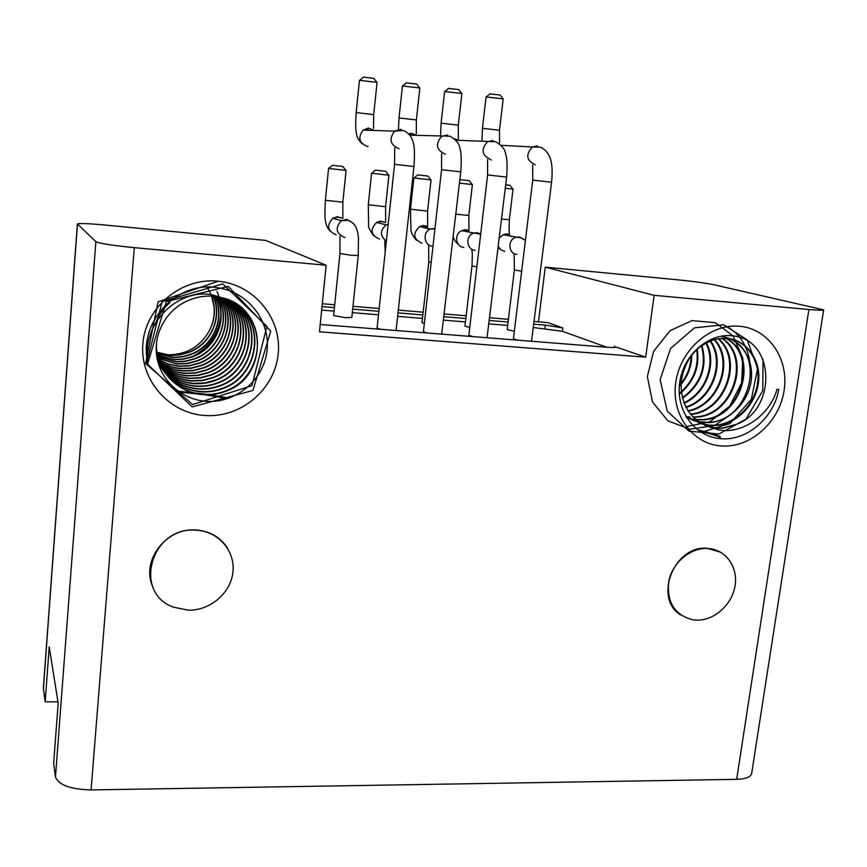 <?xml version="1.0" encoding="UTF-8"?>
<svg xmlns="http://www.w3.org/2000/svg" width="867" height="867" viewBox="0 0 867 867"><rect width="100%" height="100%" fill="white"/><g stroke="black" fill="none" stroke-linecap="round" stroke-linejoin="round"><path stroke-width="1.3" d="M358.255 255.505L351.807 317.463L344.871 317.615L333.611 315.512L339.94 253.489L351.308 255.288L358.255 255.505L358.461 237.504L357.822 233.115C357.648 232.443 356.565 223.209 348.122 220.316L341.425 220.641C334.814 228.086 335.973 233.743 344.914 237.601M321.657 310.104L334.066 311.123M352.316 312.629L378.511 314.786M397.639 316.357L422.478 318.406M443.828 320.161L465.471 321.939M489.14 323.89L507.672 325.418M533.584 327.553L562.423 331.313L606.792 347.233M514.337 331.237L507.173 329.536L514.391 269.897L521.652 271.263M517.718 340.167L513.416 338.824L532.761 180.098L551.596 182.243C552.507 172.002 552.192 164.557 550.664 159.918C550.491 158.661 548.356 150.739 540.434 147.173L532.446 146.967C525.435 154.554 526.367 160.493 535.232 164.784M551.596 182.243L531.514 341.262M427.344 333.004L423.421 331.725L441.563 169.683L460.745 171.861L441.693 334.131M380.819 329.308L377.08 328.073L394.583 164.307L413.971 166.518L396.132 330.175L395.45 330.468M424.342 323.532L422.001 322.654L428.797 261.845L431.17 262.484M472.97 336.613L468.852 335.312L487.612 174.939L506.61 177.106L487.037 337.729M469.773 327.466L464.983 326.122L471.995 265.909L476.85 266.949M654.13 295.322L808.878 309.508C818.296 310.343 823.216 310.462 823.65 309.866L714.235 284.831C705.608 283.075 694.012 281.461 679.446 279.976L545.256 267.144L654.13 295.322L645.687 357.161L615.884 346.984C615.537 347.569 612.568 347.656 606.954 347.244L320.205 324.496M645.687 357.161L319.479 331.79L326.165 265.248L265.638 240.397L104.972 225.03C88.239 223.502 79.049 223.166 77.391 224L95.869 241.665C99.727 243.497 112.537 245.491 134.287 247.648L326.165 265.248M534.332 321.484L547.771 322.611L562.856 327.932L545.256 325.114L544.834 328.474M545.256 267.144L538.45 321.83M322.015 306.571L334.424 307.601M352.674 309.118L378.879 311.296M398.018 312.889L422.868 314.949M444.218 316.726L465.861 318.525M489.541 320.487L508.084 322.025M534.007 324.182L545.256 325.114M77.391 224L43.361 688.073L45.171 701.804L49.213 646.825L58.176 703.159L53.635 763.556L55.466 776.908C58.62 785.036 70.498 789.371 91.089 789.924L736.679 779.335C745.783 779.032 750.779 777.092 751.656 773.505L823.65 309.866M152.559 586.244C140.996 560.721 166.063 527.797 195.335 529.954L196.744 530.03C210.378 531.33 220.695 537.453 227.696 548.388M680.649 614.931C653.198 598.468 674.006 545.289 706.93 548.269L720.553 552.16M217.487 281.136C253.977 284.105 281.927 318.341 278.209 353.671C275.012 389.055 241.449 417.829 205.522 415.531C169.564 413.765 139.652 380.396 142.86 343.841C145.515 307.254 181.04 277.613 217.487 281.136M739.432 326.252C768.606 328.615 789.176 358.873 784.115 390.421C779.487 422.001 750.692 447.881 721.897 446.017C693.036 444.619 671.015 415.065 675.761 382.542C680.075 350.008 710.322 323.424 739.432 326.252M57.959 701.815L45.171 701.804M508.409 319.316L489.866 317.766M466.186 315.783L444.533 313.973M423.172 312.185L398.321 310.104M379.172 308.511L352.967 306.311M334.705 304.783L322.296 303.753M227.75 398.625L204.569 394.734M203.225 394.561L179.35 392.068M178.093 391.19L208.286 394.463M209.977 394.713L229.213 398.126M191.087 357.323L192.799 356.489M193.612 356.077C209.836 346.789 218.939 332.982 220.922 314.667M221.031 312.423L220.12 301.434M219.947 300.611L219.037 297.056M218.907 296.622L218.647 295.81M218.517 295.409L217.606 292.927M217.519 292.71L216.956 291.366M156.602 341.88C154.369 368.052 176.619 393.38 203.322 394.658C211.201 395.168 218.701 394.03 225.843 391.234C269.507 376.679 267.469 307.406 221.995 297.739L213.618 295.224C180.715 287.064 140.822 321.429 147.845 363.197L166.258 301.608L228.216 286.381L270.721 331.172L252.926 390.453L192.171 406.894L146.653 363.36L162.086 301.683L222.754 283.888L266.906 326.317L251.95 385.674L192.582 404.531L145.613 363.501L158.087 301.857L217.368 281.558M166.03 374.045C175.242 384.666 186.86 390.594 200.884 391.819C208.709 392.317 216.143 391.19 223.177 388.438C258.095 376.213 266.711 325.027 236.041 303.851M165.077 372.691C174.083 382.434 185.224 387.885 198.489 389.034C206.248 389.543 213.607 388.427 220.576 385.696C254.443 373.796 263.622 324.572 234.599 302.962M169.694 302.767C163.516 308.175 158.943 314.656 155.973 322.188M158.108 362.644L163.83 371.249M163.961 371.412L164.947 372.55M164.177 371.336C172.956 380.234 183.62 385.219 196.148 386.303C203.832 386.812 211.115 385.707 218.018 383.008C250.888 371.434 260.555 324.106 233.136 302.139M163.343 369.96C171.872 378.055 182.037 382.618 193.85 383.637C201.458 384.135 208.676 383.051 215.515 380.375C247.409 369.114 257.51 323.608 231.673 301.369M162.562 368.573C170.81 375.91 180.488 380.06 191.607 381.014L202.618 380.591L213.054 377.795C244.017 366.849 254.486 323.077 230.189 300.665M161.826 367.175C169.791 373.796 178.981 377.557 189.396 378.445L200.31 378.034L210.648 375.259C240.712 364.628 251.484 322.524 228.704 300.004M161.143 365.755C168.805 371.715 177.497 375.108 187.229 375.92L198.044 375.519L208.286 372.777C237.471 362.449 248.504 321.96 227.219 299.408M160.514 364.324C167.84 369.656 176.044 372.691 185.115 373.449L195.823 373.048L205.978 370.339C234.296 360.325 245.545 321.375 225.723 298.866M159.918 362.883C166.919 367.619 174.614 370.339 183.035 371.022L193.644 370.632L203.702 367.955C231.196 358.234 242.619 320.801 224.217 298.367M159.376 361.431C166.009 365.614 173.216 368.02 180.986 368.648L191.499 368.258L201.469 365.614C228.14 356.196 239.715 320.226 222.711 297.923M158.889 359.957L168.599 364.303L178.981 366.308L189.407 365.928L199.28 363.306C225.149 354.18 236.843 319.652 221.183 297.533M158.433 358.483L177.009 364.021L187.337 363.641L197.134 361.051C222.201 352.219 234.003 319.089 219.654 297.175M158.032 356.987L176.554 361.853L185.321 361.398L195.021 358.83C219.308 350.279 231.196 318.536 218.105 296.872M157.686 355.492L174.646 359.642L183.327 359.198L192.951 356.651C216.447 348.371 228.422 318.016 216.544 296.622M157.371 353.985L174.213 357.518L182.785 356.803L190.913 354.516C213.64 346.507 225.669 317.495 214.973 296.406M157.111 352.457L169.488 355.253L173.79 355.383L180.856 354.679L188.919 352.414C210.865 344.665 222.938 317.008 213.38 296.254M164.253 354.527L167.678 354.809C184.953 354.798 198.131 347.949 207.191 334.283C214.886 322.416 216.414 309.692 211.776 296.146M211.245 294.802L207.05 287.129M147.845 363.197C137.831 322.632 176.359 281.58 215.742 287.465C247.778 291.074 270.71 320.703 266.982 351.07C263.449 381.307 234.133 404.185 204.764 401.193C180.52 398.863 160.07 379.627 156.732 356.153C153.21 332.711 167.331 308.782 188.811 300.275C196.701 296.926 204.872 295.582 213.336 296.243L221.995 297.739M211.602 296.135L214.008 306.647C214.918 316.628 212.653 325.84 207.191 334.283M213.206 296.232C222.44 317.495 210.952 343.917 188.703 352.186L180.531 354.473L173.508 355.156L169.293 355.026L157.09 352.295M156.905 352.23L156.288 351.991M147.563 347.309L146.935 346.865M214.799 296.395C225.171 318.005 213.705 345.749 190.697 354.289L182.46 356.586L173.953 357.28L157.339 353.823M157.165 353.747L156.407 353.411M147.336 348.014L146.545 347.385M216.371 296.59C227.934 318.536 216.501 347.624 192.734 356.424L182.991 358.981L174.408 359.404L157.642 355.329M157.469 355.253L156.548 354.809M217.931 296.839C230.709 319.067 219.34 349.542 194.793 358.591L184.974 361.181L176.315 361.615L158 356.836M157.827 356.749L156.732 356.174M219.481 297.143C233.516 319.609 222.223 351.493 196.907 360.813L186.99 363.425L176.803 363.772L158.39 358.32M158.227 358.234L156.949 357.497M221.02 297.489C236.344 320.14 225.171 353.476 199.052 363.067L189.049 365.701L178.765 366.058L168.35 364.042L158.834 359.794M158.672 359.707L157.371 358.905M222.548 297.88C239.205 320.682 228.162 355.503 201.231 365.365L191.141 368.031L180.77 368.388C172.88 367.706 165.738 365.332 159.322 361.268M159.17 361.171L157.902 360.325M224.065 298.324C242.088 321.213 231.218 357.572 203.463 367.706L193.276 370.393L182.807 370.762C174.267 370.014 166.616 367.337 159.864 362.731M159.712 362.623L158.477 361.745M158.336 361.637L157.718 361.171M225.561 298.812C245.003 321.733 234.339 359.675 205.728 370.09L195.454 372.81L184.888 373.189C175.676 372.366 167.537 369.364 160.449 364.173M160.297 364.064L159.095 363.143M158.964 363.035L157.989 362.233M227.056 299.353C247.929 322.242 237.515 361.832 208.037 372.517L197.665 375.27L187.001 375.649C177.117 374.761 168.48 371.412 161.078 365.603M160.937 365.495L159.766 364.53M228.552 299.939C250.888 322.73 240.777 364.021 210.399 374.988L199.93 377.774L189.158 378.175C178.591 377.199 169.455 373.482 161.75 367.023M161.62 366.904L160.482 365.907M160.352 365.787L159.279 364.769M230.026 300.589C253.858 323.207 244.104 366.264 212.794 377.513L202.228 380.331L191.369 380.732C180.087 379.692 170.463 375.595 162.476 368.421M162.346 368.302L161.251 367.261M161.121 367.142L160.081 366.091M231.511 301.293C256.838 323.662 247.518 368.551 215.244 380.093L204.579 382.943L193.612 383.344C181.626 382.239 171.514 377.73 163.256 369.808M163.137 369.689L162.064 368.616M161.945 368.486L160.937 367.402M232.974 302.052C259.84 324.074 251.018 370.892 217.747 382.726C210.67 385.447 203.387 386.541 195.899 386.021C183.208 384.84 172.598 379.898 164.091 371.184M163.971 371.065L162.942 369.949M162.812 369.819L161.858 368.713M161.728 368.562L161.024 367.695M234.437 302.865C262.864 324.475 254.605 373.265 220.294 385.403C213.152 388.156 205.804 389.272 198.24 388.741C184.812 387.495 173.725 382.098 164.979 372.561M164.86 372.42L163.874 371.293M163.755 371.141L158.184 362.926M235.878 303.743C265.898 324.832 258.279 375.693 222.895 388.134C215.688 390.919 208.264 392.047 200.624 391.516C186.459 390.193 174.896 384.33 165.944 373.926M165.814 373.775L165.055 372.864M237.298 304.685C268.965 325.168 262.051 378.164 225.55 390.93C218.267 393.737 210.768 394.886 203.051 394.355C188.237 392.968 176.272 386.693 167.147 375.519M720.13 437.38C714.874 435.169 707.797 432.991 698.9 430.823M697.415 429.729C707.169 432.026 714.874 434.367 720.531 436.73M710.127 427.182L717.334 429.49C740.396 435.494 769.842 415.976 777.038 389.229L778.761 389.511C773.895 418.349 745.923 441.791 719.848 438.604C694.023 436.188 675.642 410.21 679.739 382.141C683.629 354.18 709.217 332.895 732.463 335.843C775.477 339.181 776.81 409.582 736.701 424.256L723.132 428.168L716.998 428.287L710.127 427.182C690.652 420.278 680.963 405.453 681.05 382.705C684.442 359.729 696.028 345.207 715.806 339.149L725.809 338.087C745.891 339.615 760.11 359.361 757.769 381.534C755.634 403.328 736.972 423.302 715.784 425.155L709.52 425.198L701.696 423.79M702.053 423.985L710.257 425.502L716.521 425.459C737.308 423.779 756.197 404.076 758.538 381.924C761.215 360.282 746.66 339.691 726.579 338.314L715.806 339.149M698.878 422.066L709.661 422.641C730.122 420.994 748.741 401.757 751.245 379.974C754.041 358.678 740.06 338.206 720.347 336.331M686.209 416.984L694.911 421.048M695.291 421.167L698.488 421.991M695.908 419.845L702.92 419.877C742.38 418.436 759.936 355.026 725.993 338.271M693.145 417.298L696.309 417.157C733.536 415.781 752.307 357.551 722.254 338.249M689.222 417.114L690.186 417.19M690.566 414.415C725.224 412.389 744.319 359.859 718.429 338.639M688.17 411.164C718.71 406.027 735.303 361.095 714.506 339.474M685.992 407.479C712.36 399.925 726.394 361.962 710.463 340.796M684.085 403.285C706.226 393.932 717.573 362.601 706.291 342.693M682.492 398.397C701.305 384.46 707.775 366.774 701.902 345.326M679.262 394.073L680.703 392.979M681.321 392.48C694.597 380.375 699.886 365.907 697.198 349.076M679.273 386.454L680.205 385.447M680.942 384.59C688.17 375.79 691.79 365.885 691.801 354.852M763.058 359.393L762.754 390.714L746.021 419.043L719.014 434.02L688.972 431.137L667.243 411.131L660.134 379.724L670.538 348.501L694.478 327.834L723.707 324.778L747.159 339.897L757.65 368.367L751.364 399.156L730.014 423.519L701.197 432.34M726.893 326.761C753.228 340.027 759.08 383.539 736.148 409.181M731.542 414.101L714.982 425.209M714.094 425.589L689.937 429.252L667.818 420.777L652.504 402.006L647.356 376.625L653.62 351.298L670.104 330.685L691.931 320.627L715.221 322.654L733.157 335.962L742.835 358.158L741.588 382.976L729.667 406.146L709.932 421.741L686.241 426.672M736.701 424.256L722.753 428.016L716.445 428.06L705.034 425.415M701.327 423.681L698.293 422.608M729.288 338.629C766.005 352.219 751.266 420.517 708.935 422.337L698.542 421.839M698.152 421.763L694.944 420.983M694.554 420.863L686.339 417.211M725.603 338.249C758.549 354.841 742.206 417.872 702.205 419.574L695.605 419.585M695.182 419.541L691.823 419.064M691.433 418.989L688.279 418.208M687.91 418.1L686.621 417.677M721.843 338.271C751.017 357.486 733.287 415.217 695.594 416.864L692.852 417.005M689.482 416.908L688.918 416.854M688.506 416.821L685.905 416.463M718.017 338.704C742.965 359.87 725.148 411.359 690.295 414.09M714.072 339.593C734.024 361.311 718.58 404.954 687.921 410.785M710.019 340.969C725.191 362.384 712.11 398.842 685.775 407.057M705.825 342.931C716.445 363.208 705.836 392.881 683.9 402.797M701.414 345.673C706.93 366.784 700.579 384.168 682.34 397.823M696.656 349.574C698.997 366.026 693.849 380.082 681.234 391.754M680.606 392.274L679.219 393.369M691.14 355.708C690.858 366.08 687.477 375.346 680.996 383.507M680.227 384.439L679.349 385.425M188.334 610.195C210.15 610.736 230.73 593.104 232.92 572.166C235.412 551.239 218.809 531.634 196.863 530.246L195.454 530.17C151.053 526.475 132.434 592.985 173.541 607.182L188.334 610.195M696.786 620.133C714.484 620.588 732.268 604.472 735.086 585.539C738.153 566.606 725.451 549.201 707.613 548.486L707.277 548.464C690.078 547.716 672.261 562.921 668.75 581.497C666.615 602.424 674.732 615.202 693.091 619.84L696.786 620.133M505.277 188.269L513.036 189.104L509.363 219.73L501.614 219.069M505.689 184.823L509.969 185.289L505.699 184.779M482.442 128.305L486.073 96.952L503.185 98.881L499.49 130.245L482.442 128.305L481.976 140.01M489.953 93.896L500.107 95.034M399.015 117.934L402.429 85.974L419.845 87.99L416.377 119.928L399.015 117.934L398.495 129.237M406.352 82.864L416.68 84.066M356.153 112.602L359.458 80.328L377.058 82.398L373.699 114.639L356.153 112.602C355.47 123.862 355.578 130.776 356.478 133.334C356.575 136.618 358.472 140.096 362.168 143.792M363.511 77.098L373.84 78.42M414.047 177.984L431.029 179.924L427.572 211.125L410.449 209.185L410.98 229.983C411.402 233.418 413.288 236.886 416.604 240.397M427.756 176.023L417.775 174.896L427.756 176.023M441.097 123.168L444.63 91.512L461.883 93.484L458.296 125.13L441.097 123.168L440.609 134.71M448.532 88.423L458.762 89.594M459.456 183.132L472.385 184.552L468.819 215.46L455.912 214.192M469.123 180.683L459.857 179.621L469.123 180.683M371.78 173.259L388.936 175.221L385.587 206.704L368.302 204.753L368.583 225.106C367.976 226.417 369.678 229.983 373.71 235.824M385.663 171.287L375.53 170.138L385.663 171.287M332.527 165.304L342.844 166.475L332.527 165.304L328.56 168.436L346.096 170.42L342.855 202.206L325.385 200.244C324.713 212.014 324.822 219.167 325.699 221.703C325.873 224.575 327.303 227.707 330.002 231.099M614.627 346.193L614.454 347.429M562.423 331.313L562.856 327.932M91.089 789.924L134.287 247.648M808.878 309.508L736.679 779.335M43.383 688.788L77.456 224.13M95.869 241.665L55.466 776.908M523.679 239.108L519.062 236.929L515.41 237.439C507.26 240.17 508.539 254.064 516.949 254.432M504.757 251.387L500.909 249.869L498.352 246.499M499.381 237.807L503.218 234.773L506.805 234.274L511.508 236.593M537.54 145.927L532.446 146.967L501.115 145.309M491.264 160.092L490.538 159.539M447.502 134.959L441.509 136.466C435.136 144.323 436.415 150.24 445.345 154.207M408.921 134.049L412.529 133.659L416.724 135.447M401.161 129.313L394.626 131.134C388.676 139.121 390.161 144.995 399.069 148.766M368.096 146.501L367.38 146.447C359.057 142.947 357.648 137.495 363.175 130.104L369.255 128.414L373.796 130.451M434.985 228.4L430.108 229.105C422.229 232.399 424.136 245.794 432.503 246.163M421.991 243.259C413.245 239.119 412.454 233.559 419.628 226.58L423.92 225.832L429.479 228.964M492.955 140.497L487.438 141.744C480.719 149.471 481.814 155.41 490.722 159.55M454.46 138.763L458.903 140.389M480.708 233.949L477.164 232.67L473.165 233.299C465.124 236.29 466.706 249.967 475.105 250.335M463.737 247.366C455.511 246.997 453.94 233.624 461.818 230.698L465.731 230.091L470.835 232.768M388.199 224.12L386.205 224.889C379.854 230.492 379.909 235.922 386.368 241.167M379.497 239.086C370.718 235.109 369.765 229.56 376.625 222.429L381.361 221.486L383.637 222.06M352.977 223.068L346.778 219.416L341.425 220.641L332.787 218.256L338.022 217.075L340.612 217.769M336.223 234.838C327.466 231.055 326.317 225.528 332.787 218.256L337.469 216.696L341.977 218.137M716.521 425.459L715.784 425.144M709.661 422.641L708.935 422.337M702.92 419.877L702.205 419.574M696.309 417.157L695.594 416.864M525.413 240.376L520.948 237.861L503.218 234.773L506.014 233.895L509.601 234.253C509.005 232.8 508.918 227.956 509.363 219.73M514.131 254.584L514.391 269.897M498.211 247.648L500.096 249.154M509.969 185.289L512.874 189.093M532.663 165.077L532.761 180.098M499.49 130.245L499.576 143.889M500.01 94.915L502.925 98.74M490.072 93.788L486.354 96.876M460.745 171.861C461.602 160.243 461.32 152.484 459.922 148.604C459.683 144.182 456.367 140.042 449.984 136.173L409.853 135.165M441.596 153.806L441.563 169.683M408.725 133.843L411.652 133.236M416.377 119.928L416.301 133.8M406.471 82.755L402.722 85.887M416.583 83.936L419.574 87.838M413.971 166.518C414.784 153.914 414.534 145.981 413.212 142.73C413.104 141.549 411.24 133.778 403.415 130.505L394.626 131.134L363.175 130.104L368.453 127.991M394.691 147.932L394.583 164.307M373.699 114.639L373.536 128.533M363.533 77.087L359.762 80.241M373.742 78.29L376.777 82.246M434.931 228.964L430.108 229.105L419.628 226.58L423.248 225.453L427.669 226.374L427.572 211.125M428.677 245.729L428.797 261.845M410.449 209.185L413.852 177.973M417.775 174.896L414.014 178.006M427.875 176.044L430.866 179.913M506.61 177.106C507.488 166.063 507.184 158.433 505.689 154.185C505.147 149.427 501.798 145.266 495.642 141.722L455.912 140.248M487.579 159.528L487.612 174.939M458.296 125.13L458.318 138.958M448.651 88.326L444.912 91.425M458.665 89.474L461.623 93.343M480.676 234.285L461.818 230.698L464.994 229.712L468.993 230.329L468.819 215.46M471.8 250.216C472.374 251.365 472.439 256.599 471.995 265.909M453.311 237.005C453.625 239.14 455.435 241.752 458.73 244.83M469.285 180.715L472.233 184.541M388.156 224.477L386.205 224.889L376.625 222.429L380.743 221.118L385.176 222.451M384.742 241.113L385.186 252.319M385.587 206.704L385.62 222.396M368.302 204.753L371.585 173.248M375.53 170.138L371.759 173.281M385.739 171.308L388.763 175.21M339.983 236.366L339.94 253.489M342.855 202.206L342.823 218.365M325.385 200.244L328.56 168.436M342.844 166.475L345.922 170.42"/></g></svg>
